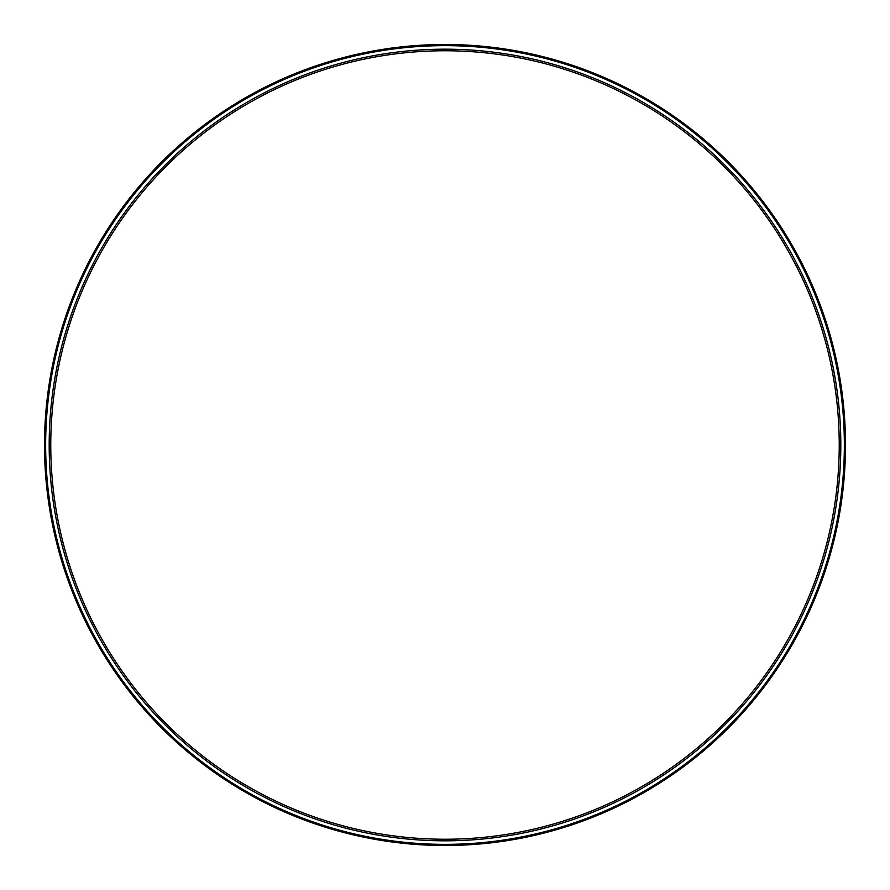 <?xml version="1.0" encoding="UTF-8"?>
<svg xmlns="http://www.w3.org/2000/svg" width="890" height="890" viewBox="0 0 890 890"><rect width="100%" height="100%" fill="white"/><g stroke="black" fill="none" stroke-linecap="round" stroke-linejoin="round"><path stroke-width="1.33" d="M445 840.816A395.816 395.816 0 0 1 49.184 445A395.816 395.816 0 0 1 445 49.184A395.816 395.816 0 0 1 840.816 445A395.816 395.816 0 0 1 445 840.816M445 839.237A394.237 394.237 0 0 1 50.763 445A394.237 394.237 0 0 1 445 50.763A394.237 394.237 0 0 1 839.237 445A394.237 394.237 0 0 1 445 839.237M445 44.5L440.917 44.522L445 44.5A400.5 400.5 0 0 0 44.5 445A400.5 400.5 0 0 0 445 845.5A400.5 400.5 0 0 0 845.5 445A400.5 400.5 0 0 0 445 44.5M460.23 44.789L458.661 44.734L460.23 44.789M445 844.354A399.354 399.354 0 0 0 844.354 445A399.354 399.354 0 0 0 445 45.646A399.354 399.354 0 0 0 45.646 445A399.354 399.354 0 0 0 445 844.354"/></g></svg>

